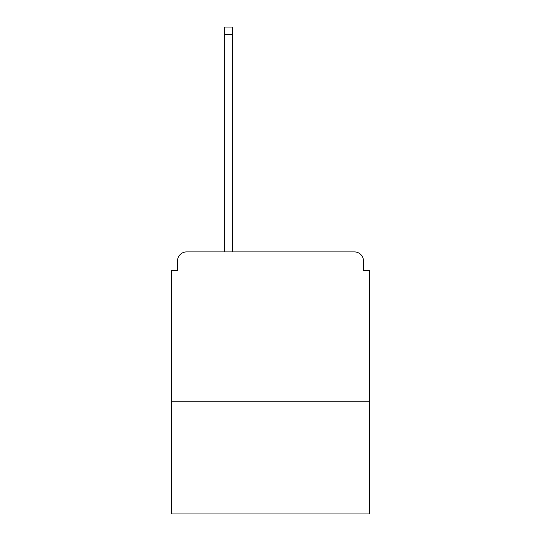 <?xml version="1.0" encoding="UTF-8"?>
<svg xmlns="http://www.w3.org/2000/svg" width="541" height="541" viewBox="0 0 541 541"><rect width="100%" height="100%" fill="white"/><g stroke="black" fill="none" stroke-linecap="round" stroke-linejoin="round"><path stroke-width="0.81" d="M369.442 401.821L369.442 270.5L363.444 270.5L363.444 260.904A8.994 8.994 0 0 0 354.45 251.91L186.55 251.91A8.994 8.994 0 0 0 177.556 260.904L177.556 270.5L171.558 270.5L171.558 513.95L369.442 513.95L369.442 401.821L171.558 401.821M177.556 260.904L177.556 270.5M354.45 251.91L317.269 251.91M223.731 251.91L186.55 251.91M363.444 270.5L363.444 260.904M232.42 34.543L224.63 34.543L224.63 27.05L232.42 27.05L232.42 251.91M224.63 34.543L224.63 251.91"/></g></svg>
